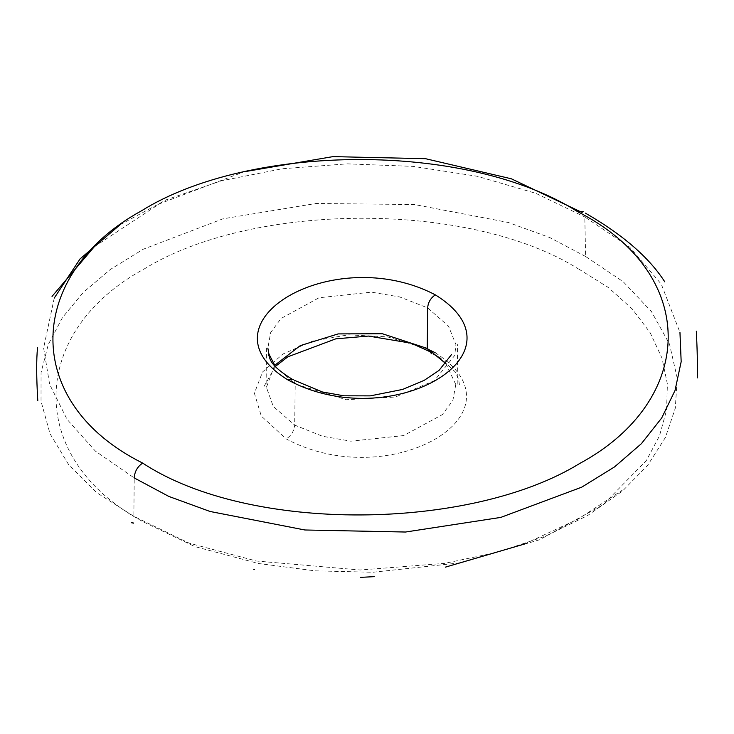 <?xml version="1.0" encoding="UTF-8"?>
<svg xmlns="http://www.w3.org/2000/svg" width="734" height="734" viewBox="0 0 734 734"><rect width="100%" height="100%" fill="white"/><g stroke="black" fill="none" stroke-linecap="round" stroke-linejoin="round"><path stroke-width="0.55" stroke-dasharray="3.67 2.75" d="M54.252 298.059L43.618 347.971L49.628 384.286L66.996 419.27L95.411 451.135L134.221 477.926L133.854 516.341L189.299 543.215L256.414 561.024L360.192 570.006L444.685 563.363L497.413 552.262L545.509 536.178L587.622 515.552L622.606 490.918L647.682 465.328L665.389 437.501L675.317 408.132L677.179 377.973L669.472 344.053L651.407 311.51L623.285 281.792L585.622 256.496L584.796 216.961L629.708 247.165L661.297 284.159L679.959 332.447M578.676 269.011L608.33 287.48L632.268 309.005L650.205 332.777L661.949 358.036L667.408 384.075L666.555 410.242L659.471 435.923L646.333 460.576L602.981 504.854L539.655 539.747L460.943 562.767L372.854 572.254L315.051 570.841L258.707 563.538L194.895 546.601L142.323 521.388M141.992 521.168C24.259 457.007 29.672 330.942 144.35 268.883C251.79 202.566 468.494 200.263 578.181 268.763M435.143 352.687C529.82 413.132 389.653 494.331 286.196 438.904L261.304 416.086L254.386 393.231L262.533 372L282.829 354.082L312.372 341.136L348.237 334.842L387.515 336.869L427.298 348.898M274.58 365.422L266.424 387.332L273.259 406.416L294.683 425.096C294.04 431.161 291.214 435.767 286.196 438.904M120.092 224.751L166.517 199.721L221.255 180.839L282.287 168.747L347.219 163.856L413.279 166.389L477.302 176.288L535.774 193.308L584.796 216.961M455.75 384.717L452.887 400.397L442.336 414.627L403.7 435.574L350.815 441.18L322.474 436.253L294.683 425.096L295.224 384.038L346.264 399.709L395.387 397.021L434.317 380.689L454.741 355.43L455.933 344.631L448.502 326.162L427.647 307.876L399.691 296.949L371.395 292.141L319.033 297.756L281.03 318.483L270.681 332.575L267.846 348.109M275.47 366.642L295.224 384.038L293.371 379.478M455.722 384.377L445.868 363.633M585.622 256.496L549.784 237.559L508.258 222.475L414.526 204.557L316.088 203.456L222.879 218.833L143.13 249.276L110.394 269.433L83.337 292.343L62.482 317.556L48.279 344.521L41.058 372.643L41.031 401.241L50.013 433.721L68.638 464.64L96.714 492.67L133.854 516.341M524.498 544.013L578.328 518.984L622.148 490.294M275.342 366.477L263.616 387.203M94.246 246.798L159.627 203.74L244.284 171.738M266.451 348.044L266.093 388.635M457.199 384.221L457.594 344.576M459.401 384.524L458.539 378.781L455.052 371.734L440.85 358.531"/><path stroke-width="1.1" d="M427.298 348.898L435.143 352.687M431.629 353.834L427.261 348.43L382.368 333.731L338.163 333.906L300.334 345.595L274.58 365.422M679.959 332.447L681.17 361.706L675.032 390.47L661.683 418.004L641.397 443.666L614.56 466.888L581.713 487.174L500.79 517.406L405.498 532.031L304.876 529.985L210.034 511.47L168.838 496.432L134.221 477.926C134.68 471.467 137.506 466.521 142.69 463.099C249.964 533.801 470.925 530.508 579.686 463.493C695.997 400.672 700.108 274.131 577.511 211.585L583.264 211.649M577.511 211.585C466.347 141.212 249.569 143.442 141.46 210.832C26.424 273.782 20.038 401.893 142.69 463.099M54.252 298.059L80.07 258.9L120.092 224.751M267.846 348.109L268.965 354.091L275.47 366.642M435.335 294.866C333.594 241.514 195.244 322.988 287.884 379.9C389.947 435.345 530.746 353.971 435.335 294.866C430.711 297.958 428.142 302.289 427.647 307.876L427.261 348.43L445.868 363.633M287.884 379.9L293.334 379.45M133.212 522.92L131.423 522.709L133.579 523.131M254.505 569.483L253.744 569.327M360.486 577.374L374.276 576.649M445.455 567.116L524.498 544.013M432.721 352.935L411.214 343.209L368.486 336.062L335.805 338.833L287.875 356.807L275.342 366.477M697.282 377.918C697.63 366.505 697.318 350.935 696.327 331.208M664.802 281.865C649.131 257.46 622.661 234.55 585.393 213.135M52.031 296.417L94.246 246.798M244.284 171.738L332.924 156.626L425.509 158.691L511.369 178.802L582.19 212.53M293.013 379.753C267.58 363.917 270.818 358.871 268.277 354.183M440.85 358.531L433.326 353.926M294.114 380.184L322.29 391.947L343.851 395.809L370.275 395.874L402.608 389.433L424.206 380.35L439.042 370.413L451.538 354.522M37.792 400.736C36.406 377.505 36.315 359.853 37.535 347.778"/></g></svg>

